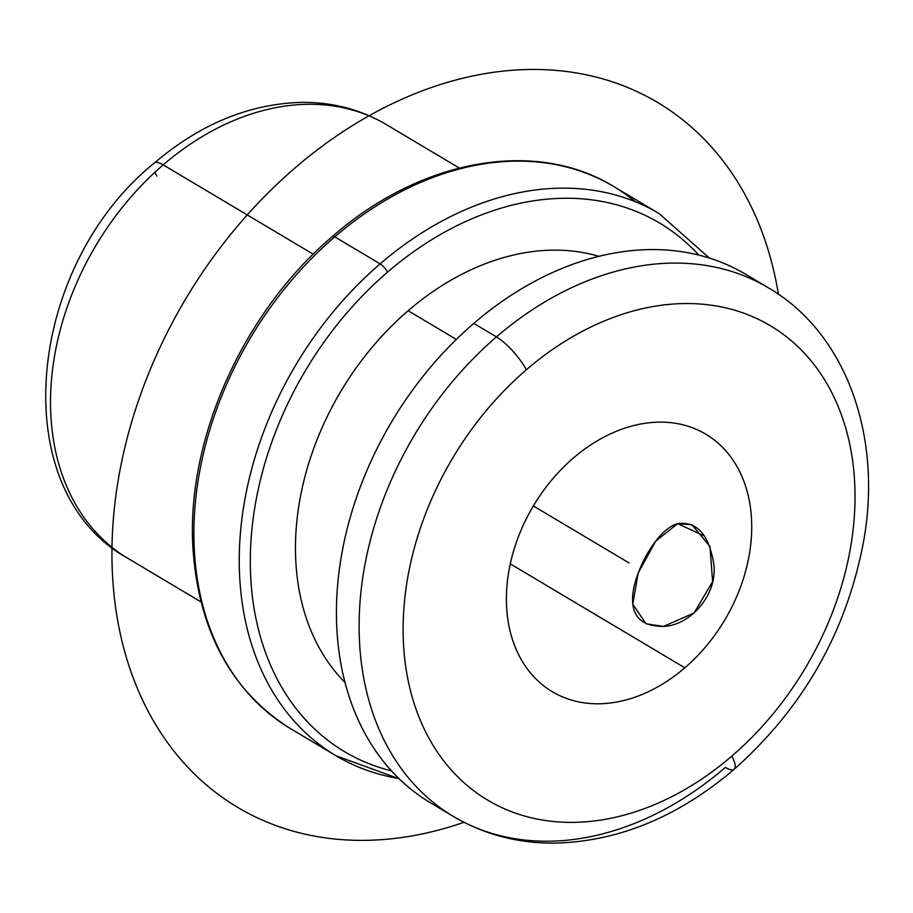 <?xml version="1.0" encoding="UTF-8"?>
<svg xmlns="http://www.w3.org/2000/svg" width="913" height="913" viewBox="0 0 913 913"><rect width="100%" height="100%" fill="white"/><g stroke="black" fill="none" stroke-linecap="round" stroke-linejoin="round"><path stroke-width="1.37" d="M677.686 523.651L691.974 524.77L709.949 546.465L712.608 581.558L694.154 612.931L663.603 626.409L646.096 623.796L632.732 604.246L638.233 572.93L655.728 541.112L677.686 523.651L704.551 536.102L677.686 523.651C659.643 528.273 639.477 561.495 633.77 587.949C628.931 613.673 638.883 626.489 663.603 626.409C689.714 625.531 717.207 595.71 713.92 565.079C709.31 534.984 697.224 521.175 677.686 523.651M768.347 287.789A307.692 228.661 120.8 0 0 496.444 336.908L473.767 323.407A307.692 228.661 -59.2 0 1 745.67 274.277L768.347 287.789C846.191 333.028 882.574 435.935 863.652 541.055C846.705 631.465 803.566 707.529 734.246 769.237A31.556 8.674 -130.7 0 0 731.804 756.124A276.137 205.208 120.8 0 0 830.294 389.748A276.137 205.208 120.8 0 0 526.333 369.788A31.556 8.674 -130.7 0 0 496.444 336.908A307.692 228.661 120.8 0 0 453.499 816.519A307.692 228.661 120.8 0 0 725.401 767.388A31.556 8.674 -130.7 0 0 734.246 769.237A31.556 8.674 49.3 0 0 731.804 756.124A276.137 205.208 -59.2 0 1 427.843 736.163A276.137 205.208 -59.2 0 1 526.333 369.788A276.137 205.208 120.8 0 0 427.843 736.163A276.137 205.208 120.8 0 0 731.804 756.124A276.137 205.208 -59.2 0 0 830.294 389.748A276.137 205.208 -59.2 0 0 526.333 369.788A31.556 8.674 49.3 0 0 496.444 336.908A307.692 228.661 -59.2 0 1 768.347 287.789M756.74 281.478A307.692 228.661 120.8 0 0 473.767 323.407L496.444 336.908A307.692 228.661 -59.2 0 0 453.499 816.519L430.822 803.018A307.692 228.661 -59.2 0 1 473.767 323.407A307.692 228.661 120.8 0 0 442.417 809.329M573.296 458.098A149.903 111.397 -59.2 0 1 705.76 434.166A149.903 111.397 -59.2 0 1 684.841 667.814L510.299 563.88L684.841 667.814A149.903 111.397 -59.2 0 1 552.376 691.757A149.903 111.397 -59.2 0 1 573.296 458.098A149.903 111.397 120.8 0 0 519.828 656.983A149.903 111.397 120.8 0 0 684.841 667.814A149.903 111.397 120.8 0 0 738.297 468.928A149.903 111.397 120.8 0 0 573.296 458.098M459.296 168.026L386.302 124.556A252.467 187.622 120.8 0 0 163.199 164.876A252.467 187.622 -59.2 0 1 386.302 124.556C360.909 109.64 332.937 102.233 302.386 102.37C249.706 103.626 200.358 123.848 154.354 163.028A31.556 8.674 49.3 0 1 163.199 164.876A252.467 187.622 120.8 0 0 127.957 558.391A252.467 187.622 -59.2 0 1 163.199 164.876A31.556 8.674 -130.7 0 0 154.354 163.028C26.146 266.379 4.029 490.281 127.957 558.391L200.951 601.861M154.936 172.249A31.556 8.674 -130.7 0 0 156.796 176.141M163.199 164.876L313.239 254.213L163.199 164.876M635.288 201.705A315.578 234.515 120.8 0 0 613.627 186.469A315.578 234.515 120.8 0 0 334.751 236.855A7.886 2.168 -130.7 0 0 332.537 236.399A7.886 2.168 49.3 0 1 334.751 236.855A315.578 234.515 120.8 0 0 290.711 728.768A315.578 234.515 -59.2 0 1 334.751 236.855A315.578 234.515 -59.2 0 1 613.627 186.469A315.578 234.515 -59.2 0 1 635.288 201.705M709.333 258.037L658.992 213.482L613.627 186.469C535.303 138.262 420.368 159.307 332.537 236.399C243.109 311.961 185.921 439.587 192.974 548.439C198.714 631.168 231.297 691.278 290.711 728.768L336.064 755.781A315.578 234.515 -59.2 0 1 380.116 263.868A7.886 2.168 49.3 0 1 387.58 272.085A307.692 228.661 -59.2 0 1 698.742 255.058A307.692 228.661 120.8 0 0 387.58 272.085A7.886 2.168 -130.7 0 0 380.116 263.868A315.578 234.515 -59.2 0 1 658.992 213.482A315.578 234.515 120.8 0 0 380.116 263.868L334.751 236.855L380.116 263.868A315.578 234.515 120.8 0 0 336.064 755.781A315.578 234.515 120.8 0 0 398.924 778.527M387.58 272.085A307.692 228.661 120.8 0 0 250.322 563.812A307.692 228.661 120.8 0 0 391.563 770.926A307.692 228.661 -59.2 0 1 250.322 563.812A307.692 228.661 -59.2 0 1 387.58 272.085M598.882 256.313A252.467 187.622 120.8 0 0 408.134 310.728A252.467 187.622 120.8 0 0 345.08 682.525A252.467 187.622 -59.2 0 1 408.134 310.728L456.317 339.419L408.134 310.728A252.467 187.622 -59.2 0 1 598.882 256.313M533.352 505.962L629.068 562.956M463.952 822.293A410.257 304.874 -59.2 0 1 154.731 723.05A410.257 304.874 -59.2 0 1 170.354 326.432A410.257 304.874 -59.2 0 1 518.858 69.845A410.257 304.874 -59.2 0 1 778.401 294.226M453.499 816.519C483.125 833.968 515.811 842.847 551.555 843.156C616.241 842.425 677.138 817.786 734.246 769.237M336.064 755.781L399.232 778.812"/></g></svg>
